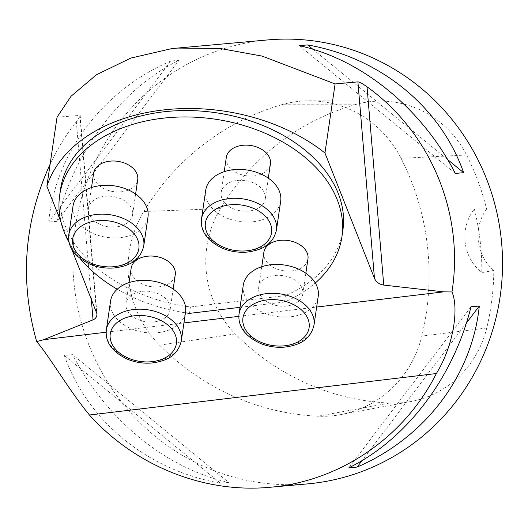 <?xml version="1.0" encoding="UTF-8"?>
<svg xmlns="http://www.w3.org/2000/svg" width="528" height="528" viewBox="0 0 528 528"><rect width="100%" height="100%" fill="white"/><g stroke="black" fill="none" stroke-linecap="round" stroke-linejoin="round"><path stroke-width="0.4" stroke-dasharray="2.64 1.98" d="M57.031 117.176L80.19 115.381L96.914 313.731M71.841 249.434L60.977 221.918M267.663 39.93A222.875 214.771 -95.2 0 0 261.697 40.55A222.875 214.771 -95.2 0 0 74.105 284.308A222.875 214.771 -95.2 0 0 307.738 483.872M96.406 311.606L79.834 115.117C80.54 115.606 79.372 117.751 76.322 121.559C66.158 134.627 57.433 148.81 50.14 164.102M228.69 482.414L220.387 483.166C147.484 470.369 87.45 421.225 64.297 355.397L72.6 354.651C105.976 419.555 166.01 468.699 228.69 482.414L72.6 354.651M56.938 221.318L48.635 222.064C55.856 152.308 102.841 90.367 170.795 61.03L179.098 60.278C121.374 88.697 74.389 150.632 56.938 221.318L179.098 60.278M106.115 332.224L183.949 322.912M238.814 316.351L316.648 307.045M60.601 188.905A142.639 97.944 -171.6 0 0 190.43 306.966L285.424 295.607A142.639 97.944 -171.6 0 0 342.85 230.386M312.84 49.243L447.638 159.581M299.257 45.665L455.341 173.435M48.635 222.064L170.795 61.03M220.387 483.166L64.297 355.397M466.382 323.057L362.083 460.555M471.009 306.768L348.843 467.808M281.563 104.762A249.619 240.544 -95.2 0 0 143.781 211.49A106.979 103.092 -95.2 0 0 159.575 345.16A249.619 240.544 -95.2 0 0 318.094 416.196A106.979 103.092 -95.2 0 0 340.699 414.612A106.979 103.092 -95.2 0 0 421.832 336.092A249.619 240.544 -95.2 0 0 401.102 158.327A106.979 103.092 -95.2 0 0 309.698 100.815A106.979 103.092 -95.2 0 0 281.563 104.762L354.532 104.801A242.9 234.069 -95.2 0 0 220.46 208.659A100.261 96.617 -95.2 0 0 235.264 333.934A242.9 234.069 -95.2 0 0 389.512 403.055A100.261 96.617 -95.2 0 0 410.698 401.577A100.261 96.617 -95.2 0 0 486.737 327.987A242.9 234.069 -95.2 0 0 493.792 270.428L481.813 272.6A244.141 235.264 84.8 0 0 474.368 209.055A44.576 42.953 -95.2 0 0 481.813 272.6M354.532 104.801A100.261 96.617 -95.2 0 1 380.899 101.105A100.261 96.617 -95.2 0 1 466.561 155.008A242.9 234.069 -95.2 0 1 486.605 209.095L474.368 209.055M486.605 209.095A44.576 42.953 -95.2 0 0 493.792 270.428M189.493 313.375L190.43 306.966M285.424 295.607L284.48 302.016A142.639 97.944 -171.6 0 0 315.289 282.995M69.069 242.471A142.639 97.944 -171.6 0 0 80.164 258.608M117.223 289.225A142.639 97.944 -171.6 0 0 185.434 312.8M284.48 302.016L240.016 307.336M263.855 252.404A22.288 15.305 -171.6 0 0 291.938 270.917A22.288 15.305 -171.6 0 0 307.956 258.885M226.314 157.364A22.288 15.305 -171.6 0 0 246.14 175.751A22.288 15.305 -171.6 0 0 270.415 163.852M93.614 173.237A22.288 15.305 -171.6 0 0 121.697 191.75A22.288 15.305 -171.6 0 0 137.716 179.718M131.155 268.27A22.288 15.305 -171.6 0 0 159.238 286.783A22.288 15.305 -171.6 0 0 175.256 274.751M286.777 306.049A22.288 15.305 8.4 0 1 258.694 287.536A22.288 15.305 8.4 0 1 282.968 275.636A22.288 15.305 8.4 0 1 302.795 294.017A22.288 15.305 8.4 0 1 286.777 306.049M243.256 285.265A37.891 26.017 -171.6 0 0 276.962 316.516A37.891 26.017 -171.6 0 0 318.232 296.287M154.077 321.915A22.288 15.305 8.4 0 1 125.994 303.402A22.288 15.305 8.4 0 1 150.269 291.502A22.288 15.305 8.4 0 1 170.095 309.883A22.288 15.305 8.4 0 1 154.077 321.915M110.557 301.132A37.891 26.017 -171.6 0 0 144.263 332.383A37.891 26.017 -171.6 0 0 185.533 312.154M116.536 226.882A22.288 15.305 8.4 0 1 88.453 208.369A22.288 15.305 8.4 0 1 112.728 196.462A22.288 15.305 8.4 0 1 132.554 214.85A22.288 15.305 8.4 0 1 116.536 226.882M73.016 206.098A37.891 26.017 -171.6 0 0 106.722 237.349A37.891 26.017 -171.6 0 0 147.985 217.114M237.171 180.464A22.288 15.305 8.4 0 1 265.254 198.983A22.288 15.305 8.4 0 1 249.236 211.015A22.288 15.305 8.4 0 1 221.153 192.496A22.288 15.305 8.4 0 1 237.171 180.464M205.715 190.232A37.891 26.017 -171.6 0 0 239.422 221.483A37.891 26.017 -171.6 0 0 280.685 201.247M76.322 121.559L91.245 298.538M220.46 208.659L143.781 211.49M235.264 333.934L159.575 345.16M389.512 403.055L318.094 416.196M486.737 327.987L421.832 336.092M466.561 155.008L401.102 158.327M313.988 325.142A37.891 26.017 8.4 0 1 272.719 345.371A37.891 26.017 8.4 0 1 239.019 314.12M181.289 341.009A37.891 26.017 8.4 0 1 140.019 361.238A37.891 26.017 8.4 0 1 106.319 329.987M143.748 245.969A37.891 26.017 8.4 0 1 102.478 266.204A37.891 26.017 8.4 0 1 68.779 234.953M276.448 230.102A37.891 26.017 8.4 0 1 235.178 250.331A37.891 26.017 8.4 0 1 201.478 219.087M410.698 401.577L340.699 414.612M380.899 101.105L309.698 100.815M302.795 294.017L305.851 273.2M258.694 287.536L261.749 266.719M170.095 309.883L173.151 289.067M125.994 303.402L129.05 282.586M132.554 214.85L135.61 194.033M88.453 208.369L91.509 187.552M265.254 198.983L268.31 178.167M221.153 192.496L224.209 171.686"/><path stroke-width="0.79" d="M316.648 307.045L443.652 291.859L451.961 291.958C458.924 307.659 453.922 345.101 436.352 373.534C404.382 437.329 340.039 481.318 269.98 487.278C204.032 493.508 135.313 466 89.443 415.015C69.524 391.004 49.658 356.578 36.67 341.616L43.652 339.689L93.04 319.849C95.753 318.641 97.04 316.602 96.914 313.731L71.841 249.434M60.977 221.918L46.886 186.245L57.031 117.176L71.082 96.221L96.446 74.758L130.805 58.087L171.409 48.701L177.395 48.081L219.985 48.437L262.178 56.113L335.102 83.932L324.951 152.995L374.471 278.355C376.226 282.11 379.315 284.354 383.75 285.087L443.652 291.859M269.98 487.278L307.738 483.872A222.875 214.771 -95.2 0 0 501.6 242.59A222.875 214.771 -95.2 0 0 267.663 39.93L177.395 48.074M451.961 291.958C464.442 213.781 430.874 132.7 367.033 86.797C362.921 83.846 359.878 82.203 357.905 81.873L335.102 83.932M50.14 164.102C23.984 221.503 19.496 280.678 36.67 341.616M479.312 306.016L471.009 306.768C453.559 377.447 406.573 439.388 348.843 467.808L357.152 467.056C425.099 437.719 472.091 375.778 479.312 306.016L466.382 323.057M307.56 44.92L299.257 45.665C361.931 59.387 421.971 108.53 455.341 173.435L463.65 172.682C440.497 106.861 380.464 57.717 307.56 44.92L312.84 49.243M43.652 339.689L106.115 332.224M183.949 322.912L238.814 316.351M89.443 415.015L436.352 373.534M315.289 282.995A142.639 97.944 -171.6 0 0 341.913 236.801L342.85 230.386A142.639 97.944 -171.6 0 0 215.972 112.741A142.639 97.944 -171.6 0 0 60.601 188.905L59.664 195.32A142.639 97.944 -171.6 0 0 69.069 242.471M324.951 152.995A164.927 113.249 -171.6 0 0 162.393 110.068A164.927 113.249 -171.6 0 0 46.886 186.245M447.638 159.581L463.65 172.682M362.083 460.555L357.152 467.056M341.913 236.801A142.639 97.944 -171.6 0 0 215.028 119.156A142.639 97.944 -171.6 0 0 59.664 195.32M80.164 258.608A142.639 97.944 -171.6 0 0 117.223 289.225M185.434 312.8A142.639 97.944 -171.6 0 0 189.493 313.375L240.016 307.336M305.851 273.2L307.956 258.885A22.288 15.305 -171.6 0 0 279.873 240.372A22.288 15.305 -171.6 0 0 263.855 252.404L261.749 266.719M268.31 178.167L270.415 163.852A22.288 15.305 -171.6 0 0 242.332 145.332A22.288 15.305 -171.6 0 0 226.314 157.364L224.209 171.686M135.61 194.033L137.716 179.718A22.288 15.305 -171.6 0 0 109.633 161.205A22.288 15.305 -171.6 0 0 93.614 173.237L91.509 187.552M173.151 289.067L175.256 274.751A22.288 15.305 -171.6 0 0 147.173 256.238A22.288 15.305 -171.6 0 0 131.155 268.27L129.05 282.586M313.988 325.142L318.232 296.287A37.891 26.017 -171.6 0 0 316.998 286.44A37.891 26.017 -171.6 0 0 277.451 264.462A37.891 26.017 -171.6 0 0 243.256 285.265L239.019 314.12A37.891 26.017 8.4 0 1 266.244 293.667A37.891 26.017 8.4 0 1 312.754 315.295A37.891 26.017 8.4 0 1 313.988 325.142C310.121 340.824 298.241 345.233 284.803 347.101C276.382 347.82 268.264 346.612 260.429 343.464C244.939 336.178 237.798 326.396 239.019 314.12M181.289 341.009L185.533 312.154A37.891 26.017 -171.6 0 0 184.298 302.306A37.891 26.017 -171.6 0 0 144.751 280.328A37.891 26.017 -171.6 0 0 110.557 301.132L106.319 329.987A37.891 26.017 8.4 0 1 133.544 309.533A37.891 26.017 8.4 0 1 180.055 331.162A37.891 26.017 8.4 0 1 181.289 341.009C177.421 356.69 165.541 361.099 152.104 362.967C143.682 363.693 135.564 362.479 127.73 359.33C112.24 352.044 105.098 342.269 106.319 329.987M143.748 245.969L147.985 217.114A37.891 26.017 -171.6 0 0 146.758 207.273A37.891 26.017 -171.6 0 0 107.21 185.288A37.891 26.017 -171.6 0 0 73.016 206.098L68.779 234.953A37.891 26.017 8.4 0 1 96.004 214.5A37.891 26.017 8.4 0 1 142.514 236.128A37.891 26.017 8.4 0 1 143.748 245.969C139.88 261.657 128 266.066 114.563 267.934C106.141 268.653 98.023 267.439 90.189 264.29C74.699 257.011 67.558 247.229 68.779 234.953M276.448 230.102L280.685 201.247A37.891 26.017 -171.6 0 0 279.457 191.407A37.891 26.017 -171.6 0 0 239.91 169.422A37.891 26.017 -171.6 0 0 205.715 190.232L201.478 219.087A37.891 26.017 8.4 0 1 228.703 198.627A37.891 26.017 8.4 0 1 275.213 220.262A37.891 26.017 8.4 0 1 276.448 230.102C272.58 245.791 260.7 250.199 247.262 252.067C238.841 252.787 230.723 251.572 222.889 248.424C207.398 241.144 200.257 231.363 201.478 219.087M357.905 81.873L374.471 278.355M367.033 86.797L383.75 285.087M91.245 298.538L93.04 319.849M266.983 299.924A33.429 22.955 -171.6 0 0 252.853 337.603A33.429 22.955 -171.6 0 0 308.26 330.977A33.429 22.955 -171.6 0 0 266.983 299.924M134.284 315.797A33.429 22.955 -171.6 0 0 120.153 353.47A33.429 22.955 -171.6 0 0 175.56 346.843A33.429 22.955 -171.6 0 0 134.284 315.797M96.743 220.757A33.429 22.955 -171.6 0 0 82.612 258.436A33.429 22.955 -171.6 0 0 138.019 251.81A33.429 22.955 -171.6 0 0 96.743 220.757M229.442 204.89A33.429 22.955 -171.6 0 0 215.312 242.57A33.429 22.955 -171.6 0 0 270.719 235.943A33.429 22.955 -171.6 0 0 229.442 204.89"/></g></svg>
